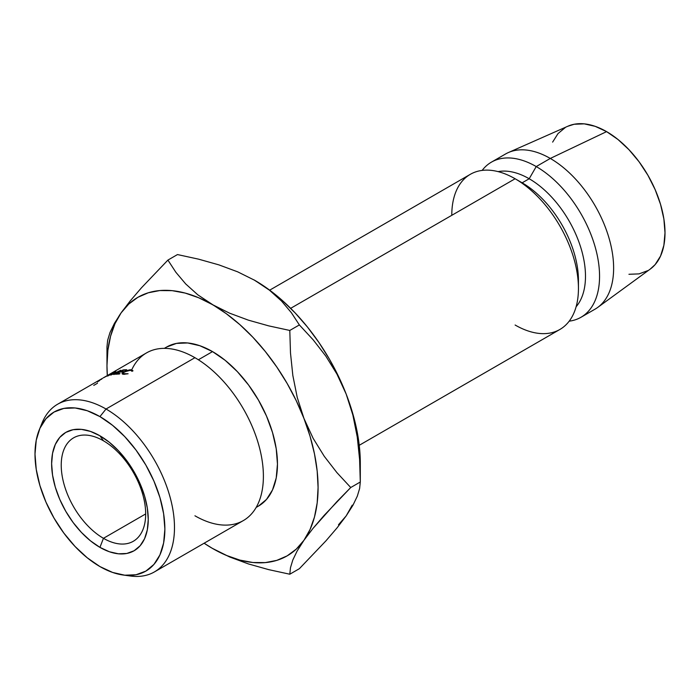 <?xml version="1.0" encoding="UTF-8"?>
<svg xmlns="http://www.w3.org/2000/svg" width="700" height="700" viewBox="0 0 700 700"><rect width="100%" height="100%" fill="white"/><g stroke="black" fill="none" stroke-linecap="round" stroke-linejoin="round"><path stroke-width="1.05" d="M103.451 440.799A59.71 34.475 -120 0 0 61.233 465.176A59.71 34.475 -120 0 0 103.451 538.309L99.934 547.374A68.329 39.454 60 0 1 51.625 463.689A68.329 39.454 60 0 1 99.934 435.794L103.451 440.799A59.71 34.475 60 0 1 142.459 493.421A59.71 34.475 60 0 1 133.306 541.266A59.71 34.475 60 0 1 103.451 538.309A59.71 34.475 60 0 1 64.444 485.686A59.71 34.475 60 0 1 73.596 437.841A59.71 34.475 60 0 1 103.451 440.799L99.934 435.794L109.366 442.312L118.422 450.721L126.779 460.696L134.102 471.861L140.114 483.787L144.576 496.011L147.324 508.06L148.251 519.479L147.324 529.83L144.576 538.711L140.114 545.773L134.102 550.76L126.779 553.472L118.422 553.805L109.366 551.749L99.934 547.374L90.51 540.864L81.445 532.455L73.098 522.48L65.774 511.315L59.762 499.389L55.3 487.165L52.553 475.108L51.625 463.689L52.553 453.346L55.3 444.465L59.762 437.395L65.774 432.408L73.098 429.704L81.445 429.371L90.51 431.428L99.934 435.794A68.329 39.454 60 0 1 148.251 519.479A68.329 39.454 60 0 1 99.934 547.374L103.451 538.309L145.679 513.931L103.451 538.309A59.71 34.475 -120 0 0 145.679 513.931A59.71 34.475 -120 0 0 103.451 440.799M123.104 575.006L130.454 576.012A96.81 55.895 -120 0 0 173.346 512.593A96.81 55.895 -120 0 0 106.032 409.019L99.934 416.605A91.831 53.025 60 0 1 163.791 514.85A91.831 53.025 60 0 1 123.104 575.006A91.831 53.025 60 0 1 99.934 566.571L112.604 572.442L124.784 575.207L136.01 574.761L145.854 571.113L153.93 564.419L159.933 554.916L163.625 542.981L164.876 529.077L163.625 513.73L159.933 497.525L153.93 481.101L145.854 465.071L136.01 450.065L124.784 436.66L112.604 425.355L99.934 416.605L87.264 410.734L75.084 407.96L63.858 408.415L54.023 412.055L45.946 418.757L39.944 428.251L36.251 440.186L35 454.099L36.251 469.446L39.944 485.642L45.946 502.075L54.023 518.096L63.858 533.102L75.084 546.516L87.264 557.812L99.934 566.571A91.831 53.025 60 0 1 39.279 429.809A91.831 53.025 60 0 1 99.934 416.605L106.032 409.019A96.81 55.895 60 0 1 169.278 494.331A96.81 55.895 60 0 1 154.438 571.909A96.81 55.895 60 0 1 126.691 575.356M154.438 571.909L243.338 520.581A96.81 55.895 -120 0 0 258.178 443.004A96.81 55.895 -120 0 0 194.933 357.691A96.81 55.895 60 0 1 263.392 476.262A96.81 55.895 60 0 1 194.933 515.786M131.749 369.836A96.81 55.895 60 0 1 194.933 357.691L106.032 409.019L194.933 357.691A96.81 55.895 -120 0 0 146.528 352.896L103.276 377.895M212.529 351.601L198.371 359.774L212.529 351.601L225.199 360.351L237.379 371.656L248.605 385.061L258.44 400.067L266.516 416.098L272.519 432.521L276.22 448.726L277.463 464.074L276.22 477.977L272.519 489.912L266.516 499.415L258.44 506.109A91.831 53.025 -120 0 0 272.519 432.521A91.831 53.025 -120 0 0 212.529 351.601A91.831 53.025 -120 0 0 166.609 347.051L176.452 343.411L187.679 342.956L199.859 345.73L212.529 351.601M359.24 445.296L559.895 329.455A89.565 51.712 -120 0 0 573.624 257.679A89.565 51.712 -120 0 0 515.113 178.754L290.666 308.332L515.113 178.754A89.565 51.712 60 0 1 578.445 288.453A89.565 51.712 60 0 1 515.113 325.019M578.445 288.453L578.445 280.324A79.616 45.964 -120 0 0 522.148 182.822L515.113 178.754L522.148 182.814A79.616 45.964 -120 0 0 522.148 182.814A79.616 45.964 60 0 1 578.34 284.209M529.191 178.754L522.148 182.814L529.191 178.754A79.616 45.964 60 0 1 578.786 241.64A79.616 45.964 60 0 1 576.117 306.757A79.616 45.964 -120 0 0 578.786 241.64A79.616 45.964 -120 0 0 529.191 178.754L536.226 166.565L529.191 178.754A79.616 45.964 -120 0 0 498.094 171.623A79.616 45.964 60 0 1 529.191 178.754M569.188 321.169A89.565 51.712 -120 0 0 597.196 255.132A89.565 51.712 -120 0 0 536.226 166.565A89.565 51.712 60 0 1 594.738 245.49A89.565 51.712 60 0 1 581.009 317.266A89.565 51.712 60 0 1 569.188 321.169M581.009 317.266L595.079 309.137A89.565 51.712 -120 0 0 608.808 237.37A89.565 51.712 -120 0 0 550.296 158.445L536.226 166.565L550.296 158.445A89.565 51.712 60 0 1 608.029 234.841A89.565 51.712 60 0 1 597.765 307.387L650.37 268.993A82.6 47.688 -120 0 0 659.837 202.081A82.6 47.688 -120 0 0 606.594 131.626L550.296 158.445L606.594 131.626L595.201 126.341L584.246 123.856L574.149 124.259L567.753 126.28M338.494 524.755L346.159 515.926L352.266 505.146M212.179 548.258L229.652 556.972L248.474 563.946L268.704 569.634L289.8 574.219L290.483 567.691L292.793 560.044L297.141 550.996L303.94 540.304A149.275 86.188 60 0 1 212.529 548.468A149.275 86.188 60 0 1 204.12 543.226L212.529 548.468L226.301 555.38L239.846 560.087L252.919 562.511L265.3 562.608L276.78 560.376L287.166 555.861L296.266 549.124L303.94 540.304L310.047 529.524L314.484 516.994L317.179 502.906L318.08 487.524L317.179 471.091L314.484 453.898L310.047 436.24L303.94 418.416L296.266 400.733L287.166 383.486L276.78 366.984L265.3 351.496L252.919 337.295L239.846 324.625L226.301 313.696L197.794 294.814L185.71 283.946L175.857 272.265L167.912 260.085L177.476 254.564L198.537 259.149L218.864 264.863L237.694 271.845L254.748 280.324L269.483 290.211L281.558 301.07L291.41 312.76L299.364 324.931L313.189 339.85L325.824 356.116L336.945 374.098L346.159 394.039A149.275 86.188 -120 0 1 360.299 463.146L359.398 446.714L356.703 429.529L352.266 411.863L346.159 394.039L338.494 376.355L329.385 359.109L319.007 342.606L307.527 327.119L295.146 312.918L282.065 300.248L268.529 289.319L253.838 279.799M628.941 274.286L639.039 273.884L647.894 270.602M650.212 269.106L655.156 264.574L660.555 256.034L663.88 245.297L665 232.794L663.88 218.986L660.555 204.418L655.156 189.639L647.894 175.227L639.039 161.726L628.941 149.669L617.986 139.501L606.594 131.626A82.6 47.688 -120 0 0 567.928 126.201L508.375 152.556A89.565 51.712 60 0 1 550.296 158.445A89.565 51.712 -120 0 0 505.514 154.009L491.444 162.129A89.565 51.712 60 0 1 536.226 166.565A89.565 51.712 -120 0 0 482.151 170.406A89.565 51.712 60 0 1 491.444 162.129M565.294 127.54L558.031 133.56L552.633 142.109M451.78 215.32A89.565 51.712 60 0 1 515.113 178.754A89.565 51.712 -120 0 0 470.33 174.317L269.675 290.168M357.262 436.993L352.87 415.039L346.159 394.039L352.87 415.039L357.262 436.993L359.608 459.454L360.299 482.002L350.735 487.524L336.91 472.614L324.284 456.339L313.154 438.358L303.94 418.416L297.229 397.416L292.836 375.463L290.491 353.001L289.8 330.453L299.364 324.931L289.8 330.453L268.739 325.876L248.412 320.162L229.582 313.171L198.748 297.789L185.211 293.081L172.13 290.658L159.749 290.561L148.269 292.784L137.891 297.308L128.782 304.036L121.117 312.865A149.275 86.188 60 0 1 212.529 304.701A149.275 86.188 60 0 1 303.94 418.416A149.275 86.188 60 0 1 303.94 540.304L312.996 528.404L324.126 515.419L350.735 487.524L336.91 472.614L324.284 456.339L313.154 438.358L303.94 418.416L297.229 397.416L292.836 375.463L290.491 353.001L289.8 330.453L268.739 325.876L248.412 320.162L229.582 313.171L212.529 304.701L197.794 294.814L185.71 283.946L175.857 272.265L167.912 260.085L177.476 254.564L198.537 259.149L218.864 264.863L237.694 271.845L254.748 280.324L269.483 290.211L281.558 301.07L291.41 312.76L299.364 324.931L313.189 339.85L325.824 356.116L336.945 374.098L346.159 394.039A149.275 86.188 -120 0 0 254.748 280.324A149.275 86.188 -120 0 0 254.196 280.009M359.608 459.454L360.299 482.002L359.616 488.53L357.306 496.177L352.957 505.225L346.159 515.926L337.102 527.817L325.973 540.811L299.364 568.697L289.8 574.219L290.483 567.691L292.793 560.044L297.141 550.996L303.94 540.304L312.996 528.404L336.884 501.673L350.735 487.524L360.299 482.002L359.616 488.53L357.306 496.177L352.957 505.225L346.159 515.926L337.102 527.817L325.973 540.811L299.364 568.697L289.8 574.219L268.704 569.634L248.474 563.946L229.652 556.972L213.447 548.992M121.117 312.865L130.331 300.773L141.452 287.814L167.912 260.085L141.452 287.814L130.331 300.773L121.117 312.865L115.01 323.636L110.574 336.175L107.879 350.254L106.978 365.645L107.31 375.541A149.275 86.188 60 0 1 106.978 365.645A149.275 86.188 60 0 1 121.117 312.865L114.398 323.409L110.005 332.5L107.66 340.235L106.978 346.789L107.66 340.235L110.005 332.5L114.398 323.409M40.766 426.527A96.81 55.895 60 0 1 57.627 404.224A96.81 55.895 60 0 1 106.032 409.019A96.81 55.895 -120 0 0 42.079 422.94L39.279 429.809M110.854 375.069A96.81 55.895 -120 0 0 110.731 375.104L113.934 372.61L108.01 375.891A96.81 55.895 -120 0 0 107.485 376.075L115.701 371.507A96.81 55.895 60 0 1 115.771 371.49L112.122 374.316L120.776 370.265A96.81 55.895 60 0 1 120.855 370.248L114.249 374.421A96.81 55.895 -120 0 0 113.68 374.509L118.44 371.516L110.854 375.069A96.81 55.895 -120 0 0 110.731 375.104L113.934 372.61L108.01 375.891A96.81 55.895 -120 0 0 107.485 376.075L115.701 371.507A96.81 55.895 -120 0 1 115.771 371.49L112.184 374.439L120.776 370.265A96.81 55.895 -120 0 1 120.855 370.248L114.249 374.421A96.81 55.895 -120 0 0 113.68 374.509L118.44 371.516L110.854 375.069M122.999 369.959A96.81 55.895 60 0 1 126.674 369.731L125.913 370.178A96.81 55.895 -120 0 0 122.806 370.344L120.523 371.665A96.81 55.895 60 0 1 123.62 371.499L122.859 371.936A96.81 55.895 -120 0 0 119.753 372.102L116.891 373.756A96.81 55.895 60 0 1 119.989 373.59L119.227 374.036A96.81 55.895 -120 0 0 115.553 374.255L122.999 369.959L115.553 374.255A96.81 55.895 -120 0 1 119.227 374.036L119.989 373.59A96.81 55.895 -120 0 0 116.891 373.756L119.753 372.102A96.81 55.895 -120 0 1 122.859 371.936L123.62 371.499A96.81 55.895 -120 0 0 120.523 371.665L122.806 370.344A96.81 55.895 -120 0 1 125.913 370.178L126.674 369.731A96.81 55.895 -120 0 0 122.999 369.959L122.999 369.959M108.587 374.806L109.06 374.535M132.816 371.044L131.355 369.784L131.574 370.493L131.355 369.784L123.847 371.858L122.036 373.398L123.532 374.308L128.109 373.765L124.294 373.87L124.442 374.334L122.999 373.345L124.399 371.892L130.559 370.221L131.827 371.227L132.816 371.044L131.827 371.227L131.197 370.335L127.54 370.606L123.366 372.619L123.34 373.66L128.109 373.765L123.532 374.308L122.299 374.027L122.631 372.671L125.624 370.983L129.701 369.836L131.355 369.784L132.816 371.044L132.877 370.51M97.51 383.066A96.81 55.895 -120 0 0 97.212 383.408L93.774 385.385M103.451 377.79L110.32 374.246C112.586 372.873 112.901 372.558 111.265 373.31L108.421 374.902M112.289 372.908L111.265 373.31M105.044 376.863L110.53 373.739C111.825 373.135 111.589 373.371 109.812 374.456L103.582 377.694M103.556 377.72L104.248 377.422M104.23 377.379L111.44 373.572M100.1 379.803L101.728 379.137M97.414 381.832L99.741 380.494M110.53 373.739L103.469 377.755M258.44 506.109L256.174 507.421M515.113 178.754L522.148 182.822M360.299 463.146L360.299 482.002M106.978 365.645L106.978 346.789M166.609 347.051L164.334 348.364M57.627 404.224L102.55 378.289M123.331 374.29L123.025 373.363"/></g></svg>
